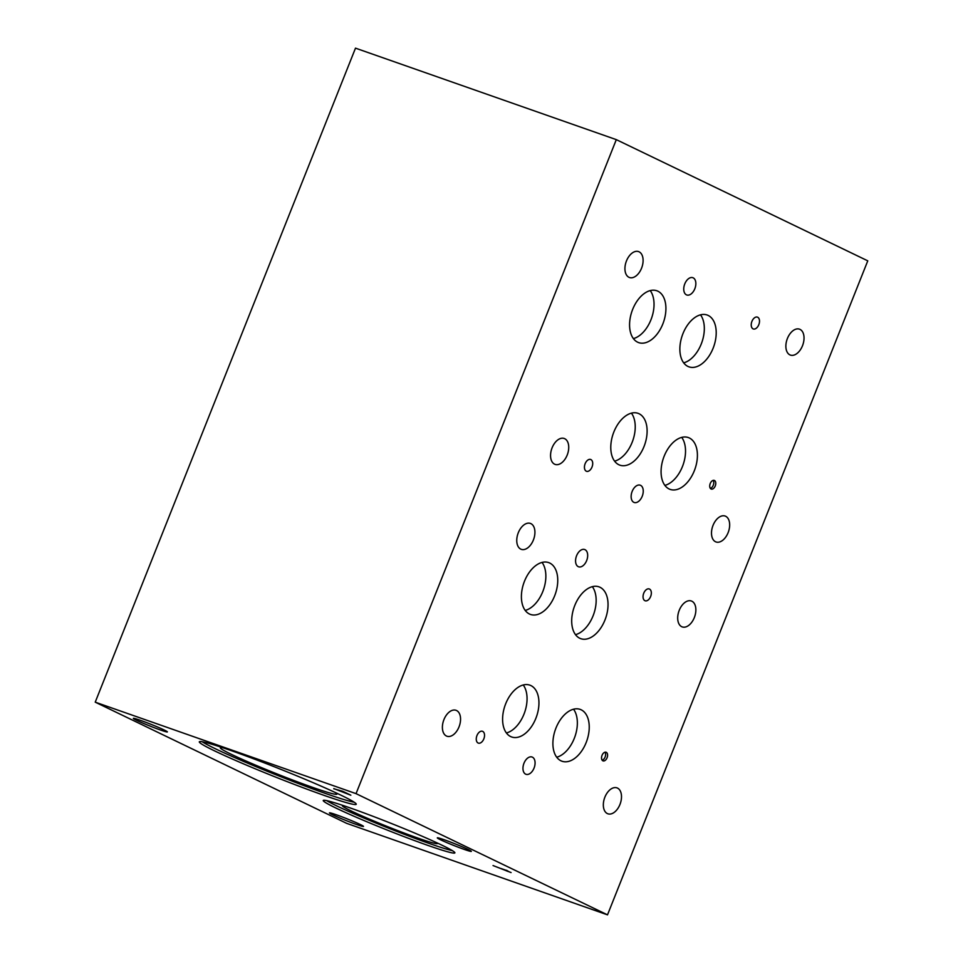 <?xml version="1.0" encoding="UTF-8"?>
<svg xmlns="http://www.w3.org/2000/svg" width="963" height="963" viewBox="0 0 963 963"><rect width="100%" height="100%" fill="white"/><g stroke="black" fill="none" stroke-linecap="round" stroke-linejoin="round"><path stroke-width="1.44" d="M607.509 914.85L867.771 260.841L616.308 139.635L356.045 793.644L607.509 914.85L346.692 823.365L95.229 702.159L356.045 793.644M95.229 702.159L355.491 48.15L616.308 139.635M506.526 870.456L501.061 868.542L507.537 871.286L508.909 871.671L506.586 870.299M511.076 872.55L493.044 865.556L511.076 872.574M341.083 795.245A84.455 4.562 21.7 0 1 356.25 804.261A84.455 4.562 21.7 0 1 301.383 787.084A84.455 4.562 21.7 0 1 214.472 750.827A84.455 4.562 21.7 0 1 199.305 741.811A84.455 4.562 21.7 0 1 254.172 759A84.455 4.562 21.7 0 1 341.083 795.245M442.161 845.297A70.829 3.828 21.7 0 1 454.873 852.869A70.829 3.828 21.7 0 1 408.866 838.46A70.829 3.828 21.7 0 1 335.967 808.053A70.829 3.828 21.7 0 1 323.255 800.494A70.829 3.828 21.7 0 1 369.274 814.903A70.829 3.828 21.7 0 1 442.161 845.297M444.268 839.772A18.309 0.987 21.7 0 1 462.18 846.79A18.309 0.987 21.7 0 1 471.34 851.388A18.309 0.987 21.7 0 1 464.383 849.462A18.309 0.987 21.7 0 1 446.459 842.444A18.309 0.987 21.7 0 1 437.31 837.846A18.309 0.987 21.7 0 1 444.268 839.772M336.412 814.806A18.309 0.987 21.7 0 1 354.324 821.824A18.309 0.987 21.7 0 1 363.484 826.423A18.309 0.987 21.7 0 1 356.527 824.497A18.309 0.987 21.7 0 1 338.603 817.479A18.309 0.987 21.7 0 1 329.454 812.88A18.309 0.987 21.7 0 1 336.412 814.806M140.309 720.288A18.309 0.987 21.7 0 1 158.221 727.306A18.309 0.987 21.7 0 1 167.381 731.904A18.309 0.987 21.7 0 1 160.424 729.99A18.309 0.987 21.7 0 1 142.5 722.96A18.309 0.987 21.7 0 1 133.351 718.362A18.309 0.987 21.7 0 1 140.309 720.288M333.74 788.745L342.756 791.297L350.833 795.197L333.8 788.601M586.262 471.184A6.26 3.804 -70.7 0 1 585.059 463.913A6.26 3.804 -70.7 0 1 590.644 459.471A6.26 3.804 -70.7 0 1 590.885 459.568A6.26 3.804 -70.7 0 1 592.089 466.838A6.26 3.804 -70.7 0 1 586.503 471.292A6.26 3.804 -70.7 0 1 586.262 471.184M753.054 328.852A6.26 3.804 -70.7 0 1 751.85 321.582A6.26 3.804 -70.7 0 1 757.436 317.128A6.26 3.804 -70.7 0 1 757.676 317.224A6.26 3.804 -70.7 0 1 758.88 324.495A6.26 3.804 -70.7 0 1 753.295 328.949A6.26 3.804 -70.7 0 1 753.054 328.852M633.81 502.325A9.161 5.561 -70.7 0 1 632.053 491.696A9.161 5.561 -70.7 0 1 640.226 485.196A9.161 5.561 -70.7 0 1 640.576 485.34A9.161 5.561 -70.7 0 1 642.333 495.969A9.161 5.561 -70.7 0 1 634.16 502.469A9.161 5.561 -70.7 0 1 633.81 502.325M686.414 294.834A9.161 5.561 -70.7 0 1 684.657 284.205A9.161 5.561 -70.7 0 1 692.83 277.693A9.161 5.561 -70.7 0 1 693.179 277.838A9.161 5.561 -70.7 0 1 694.937 288.467A9.161 5.561 -70.7 0 1 686.763 294.979A9.161 5.561 -70.7 0 1 686.414 294.834M789.889 354.866A13.735 8.342 -70.7 0 1 787.24 338.916A13.735 8.342 -70.7 0 1 799.495 329.165A13.735 8.342 -70.7 0 1 800.024 329.382A13.735 8.342 -70.7 0 1 802.66 345.32A13.735 8.342 -70.7 0 1 790.406 355.082A13.735 8.342 -70.7 0 1 789.889 354.866M554.58 464.178A13.735 8.342 -70.7 0 1 551.931 448.228A13.735 8.342 -70.7 0 1 564.198 438.478A13.735 8.342 -70.7 0 1 564.715 438.695A13.735 8.342 -70.7 0 1 567.363 454.632A13.735 8.342 -70.7 0 1 555.097 464.395A13.735 8.342 -70.7 0 1 554.58 464.178M628.947 277.296A13.735 8.342 -70.7 0 1 626.299 261.358A13.735 8.342 -70.7 0 1 638.565 251.596A13.735 8.342 -70.7 0 1 639.083 251.812A13.735 8.342 -70.7 0 1 641.731 267.75A13.735 8.342 -70.7 0 1 629.465 277.513A13.735 8.342 -70.7 0 1 628.947 277.296M715.509 541.748A13.735 8.342 -70.7 0 1 712.873 525.798A13.735 8.342 -70.7 0 1 725.127 516.048A13.735 8.342 -70.7 0 1 725.657 516.264A13.735 8.342 -70.7 0 1 728.293 532.202A13.735 8.342 -70.7 0 1 716.039 541.964A13.735 8.342 -70.7 0 1 715.509 541.748M452.345 850.642A70.829 3.828 21.7 0 1 400.078 832.67A70.829 3.828 21.7 0 1 336.809 805.947A70.829 3.828 21.7 0 1 326.626 800.614M437.106 842.914A51.195 2.769 21.7 0 1 437.491 843.468A51.195 2.769 21.7 0 1 404.544 833.212A51.195 2.769 21.7 0 1 351.519 811.111A51.195 2.769 21.7 0 1 342.359 805.61A51.195 2.769 21.7 0 1 343.009 805.465M354.203 802.227A84.455 4.562 21.7 0 1 292.656 781.33A84.455 4.562 21.7 0 1 215.303 748.72A84.455 4.562 21.7 0 1 202.194 741.739M335.04 792.393A62.739 3.395 21.7 0 1 336.918 794.078A62.739 3.395 21.7 0 1 296.556 781.511A62.739 3.395 21.7 0 1 231.589 754.438A62.739 3.395 21.7 0 1 220.346 747.697A62.739 3.395 21.7 0 1 222.874 747.757M602.176 760.204A4.574 2.781 109.3 0 0 605.209 756.774A4.574 2.781 109.3 0 0 604.981 752.211M602.874 760.806A4.574 2.781 -70.7 0 1 601.995 755.486A4.574 2.781 -70.7 0 1 606.088 752.235A4.574 2.781 -70.7 0 1 606.257 752.308A4.574 2.781 -70.7 0 1 607.135 757.616A4.574 2.781 -70.7 0 1 603.055 760.878A4.574 2.781 -70.7 0 1 602.874 760.806M710.345 488.385A4.574 2.781 109.3 0 0 713.378 484.955A4.574 2.781 109.3 0 0 713.15 480.381M711.055 488.975A4.574 2.781 -70.7 0 1 710.176 483.655A4.574 2.781 -70.7 0 1 714.257 480.405A4.574 2.781 -70.7 0 1 714.438 480.477A4.574 2.781 -70.7 0 1 715.316 485.797A4.574 2.781 -70.7 0 1 711.224 489.048A4.574 2.781 -70.7 0 1 711.055 488.975M614.587 461.157A27.47 16.684 109.3 0 0 632.799 440.585A27.47 16.684 109.3 0 0 631.427 413.151M618.812 464.72A27.47 16.684 -70.7 0 1 613.527 432.832A27.47 16.684 -70.7 0 1 638.036 413.32A27.47 16.684 -70.7 0 1 639.083 413.753A27.47 16.684 -70.7 0 1 644.367 445.64A27.47 16.684 -70.7 0 1 619.859 465.153A27.47 16.684 -70.7 0 1 618.812 464.72M683.682 362.846A27.47 16.684 109.3 0 0 701.895 342.274A27.47 16.684 109.3 0 0 700.51 314.841M687.895 366.409A27.47 16.684 -70.7 0 1 682.611 334.522A27.47 16.684 -70.7 0 1 707.131 315.009A27.47 16.684 -70.7 0 1 708.178 315.443A27.47 16.684 -70.7 0 1 713.463 347.33A27.47 16.684 -70.7 0 1 688.942 366.843A27.47 16.684 -70.7 0 1 687.895 366.409M506.418 732.975A27.47 16.684 109.3 0 0 524.63 712.415A27.47 16.684 109.3 0 0 523.246 684.982M510.631 736.551A27.47 16.684 -70.7 0 1 505.346 704.663A27.47 16.684 -70.7 0 1 529.867 685.15A27.47 16.684 -70.7 0 1 530.914 685.584A27.47 16.684 -70.7 0 1 536.198 717.459A27.47 16.684 -70.7 0 1 511.678 736.984A27.47 16.684 -70.7 0 1 510.631 736.551M575.501 634.665A27.47 16.684 109.3 0 0 593.726 614.105A27.47 16.684 109.3 0 0 592.341 586.672M579.726 638.24A27.47 16.684 -70.7 0 1 574.442 606.353A27.47 16.684 -70.7 0 1 598.962 586.84A27.47 16.684 -70.7 0 1 600.009 587.274A27.47 16.684 -70.7 0 1 605.294 619.161A27.47 16.684 -70.7 0 1 580.773 638.674A27.47 16.684 -70.7 0 1 579.726 638.24M525.208 610.434A27.47 16.684 109.3 0 0 543.433 589.862A27.47 16.684 109.3 0 0 542.049 562.428M529.433 613.997A27.47 16.684 -70.7 0 1 524.149 582.109A27.47 16.684 -70.7 0 1 548.669 562.597A27.47 16.684 -70.7 0 1 549.717 563.03A27.47 16.684 -70.7 0 1 555.001 594.917A27.47 16.684 -70.7 0 1 530.481 614.43A27.47 16.684 -70.7 0 1 529.433 613.997M556.71 757.219A27.47 16.684 109.3 0 0 574.923 736.659A27.47 16.684 109.3 0 0 573.539 709.213M560.923 760.782A27.47 16.684 -70.7 0 1 555.639 728.907A27.47 16.684 -70.7 0 1 580.159 709.382A27.47 16.684 -70.7 0 1 581.207 709.815A27.47 16.684 -70.7 0 1 586.491 741.703A27.47 16.684 -70.7 0 1 561.971 761.227A27.47 16.684 -70.7 0 1 560.923 760.782M633.389 338.603A27.47 16.684 109.3 0 0 651.602 318.043A27.47 16.684 109.3 0 0 650.218 290.597M637.602 342.166A27.47 16.684 -70.7 0 1 632.318 310.291A27.47 16.684 -70.7 0 1 656.838 290.766A27.47 16.684 -70.7 0 1 657.885 291.199A27.47 16.684 -70.7 0 1 663.17 323.087A27.47 16.684 -70.7 0 1 638.65 342.611A27.47 16.684 -70.7 0 1 637.602 342.166M664.879 485.388A27.47 16.684 109.3 0 0 683.092 464.828A27.47 16.684 109.3 0 0 681.72 437.395M669.104 488.963A27.47 16.684 -70.7 0 1 663.82 457.076A27.47 16.684 -70.7 0 1 688.328 437.563A27.47 16.684 -70.7 0 1 689.376 437.996A27.47 16.684 -70.7 0 1 694.66 469.884A27.47 16.684 -70.7 0 1 670.152 489.397A27.47 16.684 -70.7 0 1 669.104 488.963M478.093 743.015A6.26 3.804 -70.7 0 1 476.89 735.744A6.26 3.804 -70.7 0 1 482.475 731.29A6.26 3.804 -70.7 0 1 482.716 731.399A6.26 3.804 -70.7 0 1 483.92 738.657A6.26 3.804 -70.7 0 1 478.334 743.111A6.26 3.804 -70.7 0 1 478.093 743.015M644.873 600.671A6.26 3.804 -70.7 0 1 643.669 593.413A6.26 3.804 -70.7 0 1 649.267 588.959A6.26 3.804 -70.7 0 1 649.507 589.055A6.26 3.804 -70.7 0 1 650.711 596.326A6.26 3.804 -70.7 0 1 645.114 600.78A6.26 3.804 -70.7 0 1 644.873 600.671M525.642 774.156A9.161 5.561 -70.7 0 1 523.872 763.527A9.161 5.561 -70.7 0 1 532.045 757.014A9.161 5.561 -70.7 0 1 532.395 757.159A9.161 5.561 -70.7 0 1 534.164 767.788A9.161 5.561 -70.7 0 1 525.991 774.3A9.161 5.561 -70.7 0 1 525.642 774.156M578.245 566.653A9.161 5.561 -70.7 0 1 576.476 556.024A9.161 5.561 -70.7 0 1 584.649 549.524A9.161 5.561 -70.7 0 1 584.998 549.668A9.161 5.561 -70.7 0 1 586.768 560.297A9.161 5.561 -70.7 0 1 578.594 566.798A9.161 5.561 -70.7 0 1 578.245 566.653M681.708 626.696A13.735 8.342 -70.7 0 1 679.071 610.747A13.735 8.342 -70.7 0 1 691.326 600.984A13.735 8.342 -70.7 0 1 691.855 601.201A13.735 8.342 -70.7 0 1 694.492 617.151A13.735 8.342 -70.7 0 1 682.237 626.913A13.735 8.342 -70.7 0 1 681.708 626.696M446.399 735.997A13.735 8.342 -70.7 0 1 443.762 720.059A13.735 8.342 -70.7 0 1 456.017 710.297A13.735 8.342 -70.7 0 1 456.546 710.513A13.735 8.342 -70.7 0 1 459.182 726.463A13.735 8.342 -70.7 0 1 446.928 736.226A13.735 8.342 -70.7 0 1 446.399 735.997M520.766 549.127A13.735 8.342 -70.7 0 1 518.13 533.177A13.735 8.342 -70.7 0 1 530.384 523.415A13.735 8.342 -70.7 0 1 530.914 523.643A13.735 8.342 -70.7 0 1 533.55 539.581A13.735 8.342 -70.7 0 1 521.296 549.343A13.735 8.342 -70.7 0 1 520.766 549.127M607.34 813.566A13.735 8.342 -70.7 0 1 604.704 797.629A13.735 8.342 -70.7 0 1 616.958 787.866A13.735 8.342 -70.7 0 1 617.488 788.083A13.735 8.342 -70.7 0 1 620.124 804.033A13.735 8.342 -70.7 0 1 607.87 813.783A13.735 8.342 -70.7 0 1 607.34 813.566"/></g></svg>
